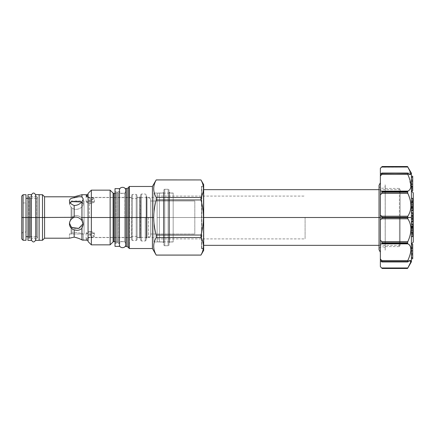 <?xml version="1.0" encoding="UTF-8"?>
<svg xmlns="http://www.w3.org/2000/svg" width="435" height="435" viewBox="0 0 435 435"><rect width="100%" height="100%" fill="white"/><g stroke="black" fill="none" stroke-linecap="round" stroke-linejoin="round"><path stroke-width="0.33" stroke-dasharray="2.17 1.63" d="M139.662 217.5L141.435 217.5L141.435 240.995L141.435 194.005L141.435 240.995L141.435 217.5L140.548 217.5L141.435 217.5L141.435 194.005L141.435 217.5L139.662 217.5L141.435 217.5L139.662 217.5L140.103 217.5L140.103 237.581L140.548 194.891L140.548 240.109L140.548 194.891L140.548 217.5L140.103 217.5L140.103 197.419L140.103 217.5L140.548 217.5L140.103 217.5L140.103 197.419L140.103 237.581L140.103 217.5L139.662 217.5M145.246 217.5L147.019 217.5L145.246 217.5L147.019 217.5L145.246 217.5L146.133 217.5L146.133 240.109L146.133 194.891L146.133 240.109L146.133 217.5L145.246 217.5L146.133 217.5L146.133 194.891L146.133 217.5L145.246 217.5L145.246 240.995L145.246 217.5M137.09 217.5L137.09 237.445L137.09 197.555L137.09 237.445L137.09 198.572L137.09 236.428L137.09 217.5L137.09 236.428L137.09 217.5L136.204 217.5L137.09 217.5L136.204 217.5L137.09 217.5L136.204 217.5L136.204 194.45L136.204 240.55L136.204 194.45L136.204 217.5L137.09 217.5L137.09 195.337L137.09 239.663L137.09 197.419L137.09 239.663L137.09 217.5L136.204 217.5L137.09 217.5L137.09 195.337L137.09 217.5M148.417 217.5L148.417 237.445L148.417 217.5M203.672 250.391L203.672 217.5L203.373 217.5L203.672 217.5L203.672 186.294L201.807 186.294A0.886 0.886 0 0 0 201.53 186.338L201.53 248.662L201.53 217.5L203.373 217.5L203.373 245.34L203.373 189.66L203.373 217.5L203.373 189.66L203.373 217.5L203.672 217.5L201.53 217.5L201.53 186.338L201.53 217.5L203.672 217.5L203.373 217.5L203.672 217.5L203.672 248.706L201.807 248.706L201.807 186.294L201.807 248.706A0.886 0.886 180 0 1 201.53 248.662L201.53 217.5L203.373 217.5L203.373 245.34L203.373 217.5L203.672 217.5L157.127 217.5L203.672 217.5L157.127 217.5L157.127 196.093L157.127 241.126L157.127 217.5L159.444 217.5L157.127 217.5L157.127 193.874L157.127 217.5L173.173 217.5L173.173 241.882L173.173 193.118L173.173 217.5L159.444 217.5L173.173 217.5L173.173 193.118L173.173 217.5L159.444 217.5L159.444 241.882L159.444 193.118L159.444 241.882L159.444 193.118L159.444 217.5L157.127 217.5L157.127 196.093L157.127 241.126L157.127 193.874L157.127 217.5L203.466 217.5C203.444 223.226 202.607 229.071 200.959 235.041L200.959 237.521L156.214 237.521L200.959 237.521C204.287 243.366 204.287 249.217 200.959 255.062L156.214 255.062L200.959 255.062C204.287 249.217 204.287 243.366 200.959 237.521L200.959 235.041L156.214 235.041L200.959 235.041C202.607 229.071 203.444 223.226 203.466 217.5C203.444 211.774 202.607 205.929 200.959 199.959L156.214 199.959C154.566 205.929 153.729 211.774 153.707 217.5C153.729 223.226 154.566 229.071 156.214 235.041L156.214 237.521C152.881 243.366 152.881 249.217 156.214 255.062L156.214 255.062C152.881 249.217 152.881 243.366 156.214 237.521L156.214 235.041C154.566 229.071 153.729 223.226 153.707 217.5L152.429 217.5L152.429 248.532L152.429 217.5L150.564 217.5L150.564 236.205L150.564 198.795L150.564 236.205L150.564 198.795L150.564 217.5L152.429 217.5L152.429 186.468L152.429 217.5L153.707 217.5C153.729 211.774 154.566 205.929 156.214 199.959L156.214 197.479C152.881 191.634 152.881 185.783 156.214 179.938L200.959 179.938C204.287 185.783 204.287 191.634 200.959 197.479C204.287 191.634 204.287 185.783 200.959 179.938L156.214 179.938C152.881 185.783 152.881 191.634 156.214 197.479L200.959 197.479L200.959 199.959L200.959 197.479L156.214 197.479L156.214 199.959L200.959 199.959C202.607 205.929 203.444 211.774 203.466 217.5L203.672 184.609M150.564 233.992L150.564 201.008L150.564 233.992L194.804 233.992L194.804 201.008L194.804 233.992L194.804 201.008L194.804 233.992L150.564 233.992L150.564 201.008L194.804 201.008L150.564 201.008L194.804 201.008L150.564 201.008L150.564 233.992L194.804 233.992L150.564 233.992M21.75 238.956L21.75 196.044M39.128 194.624L39.128 240.376M42.494 217.5L42.494 240.283L42.494 217.5M44.577 217.5L44.577 238.201L44.577 217.5M81.949 239.919L81.949 228.304L83.275 224.542L83.275 222.638C83.275 220.757 82.514 219.05 80.992 217.5C82.514 219.05 83.275 220.757 83.275 222.638L83.205 223.579L83.275 222.638C83.531 227.891 76.038 230.583 71.927 227.418L71.084 226.657L71.084 233.372L71.084 226.657L71.084 233.372L69.448 233.992L69.448 238.201L69.448 233.992L69.448 238.201L74.173 237.135L74.173 229.805C77.136 230.849 79.725 230.349 81.949 228.304L83.275 224.542L81.949 220.55C79.746 217.75 77.153 216.679 74.173 217.331L71.084 217.5L73.732 217.5C70.987 218.919 69.556 221.051 69.448 223.894C69.595 226.847 71.166 228.815 74.173 229.805L74.173 237.135L69.448 238.201L69.448 233.992L71.927 233.252L71.927 227.418L71.927 233.252C76.038 231.463 83.531 233.943 83.275 234.122C83.531 233.948 76.038 231.463 71.927 233.252C76.038 231.463 83.531 233.943 83.275 234.122C83.531 233.948 76.038 231.463 71.927 233.252L69.448 233.992L84.075 233.992L84.075 201.008L84.075 233.992L84.075 201.008L84.075 233.992L69.448 233.992L71.084 233.372L71.084 226.657L69.448 222.595L71.084 218.152L69.48 223.242L71.084 218.152L71.927 217.321C74.983 214.961 78.001 215.02 80.992 217.5C82.514 219.05 83.275 220.757 83.275 222.638C83.531 227.891 76.038 230.583 71.927 227.418L71.084 226.657L69.448 222.595L69.448 223.894C69.595 226.847 71.166 228.815 74.173 229.805C77.136 230.849 79.725 230.349 81.949 228.304L81.949 239.919L81.497 239.685L83.275 240.283L83.275 234.122L84.075 234.122L84.075 217.5L84.075 234.122M88.066 194.717L88.066 239.989C85.548 239.593 85.548 238.875 88.066 237.842L88.066 196.892L88.066 197.746L90.279 197.664L90.279 201.041L86.157 201.818L90.279 203.591L94.4 201.818L90.279 201.041C84.966 201.351 84.966 202.199 90.279 203.591C95.591 202.199 95.591 201.351 90.279 201.041L90.279 197.664L94.4 198.529L90.279 200.214L90.279 203.591L90.279 200.214L88.066 199.893L88.066 217.5L88.066 197.746L90.279 197.664C95.597 198.066 95.597 198.915 90.279 200.214L88.066 199.893L88.066 217.5L88.066 197.158L88.066 240.283L88.066 194.717L88.066 237.842L86.157 239.168L88.066 240.283M82.634 240.098L82.226 239.989M81.949 196.968L81.949 194.717L81.949 196.968L83.275 199.067L83.275 204.053C83.531 207.479 76.038 211.622 71.927 207.876L71.084 207.283L71.084 218.152L71.084 207.283L71.927 207.876L71.927 217.321L71.084 218.152L69.448 222.595L69.448 223.894C69.556 221.051 70.987 218.919 73.732 217.5L74.173 217.331L74.173 205.472C71.166 204.319 69.595 202.748 69.448 200.752C69.595 202.748 71.166 204.319 74.173 205.472C77.136 205.494 79.725 204.254 81.949 201.758L81.949 217.5L81.949 201.758L83.275 199.067L83.275 204.053C83.531 200.91 76.038 200.785 71.927 201.639L71.927 200.878L71.927 201.639L71.084 202.03L71.084 201.008L71.084 202.03L69.448 204.162L71.084 207.283L71.084 218.152L71.084 207.283L69.448 204.162L69.448 200.752L69.448 204.162L70.1 202.645L69.448 204.162L69.448 200.752L69.448 204.162L69.448 200.752L69.448 204.162L71.084 207.283L71.927 207.876C76.038 211.622 83.531 207.479 83.275 204.053C83.531 207.479 76.038 211.622 71.927 207.876L71.084 207.283L69.448 204.162L69.448 200.752L69.975 199.328L69.448 200.752L69.448 204.162L71.084 202.03L71.084 201.008L71.084 202.03L71.927 201.639L71.927 200.878L71.927 201.639C76.038 200.785 83.531 200.91 83.275 204.053C83.531 207.479 76.038 211.622 71.927 207.876L71.927 217.321L71.084 218.152L71.927 217.321L71.927 207.876L71.927 217.321C74.983 214.961 78.001 215.02 80.992 217.5L84.075 217.5L84.075 200.878L84.075 234.122L84.075 217.5L80.992 217.5L81.949 217.5L81.949 220.55L83.275 224.542L83.275 222.638C83.275 220.757 82.514 219.05 80.992 217.5C78.001 215.02 74.983 214.961 71.927 217.321C74.983 214.961 78.001 215.02 80.992 217.5L81.949 217.5L81.949 220.55C79.746 217.75 77.153 216.679 74.173 217.331L74.173 205.472C77.136 205.494 79.725 204.254 81.949 201.758L83.248 198.708M74.173 197.762L74.173 196.799L74.173 197.762L73.754 197.811L74.173 197.762M73.249 197.887L72.411 198.061L73.249 197.887M71.693 198.268L71.008 198.556L71.693 198.268M83.237 198.648L82.351 197.245M27.954 236.651L28.84 236.651L28.84 217.5L27.954 217.5L28.84 217.5L28.84 236.651L28.84 217.5L27.954 217.5L27.954 198.349L28.84 198.349L28.84 217.5L27.954 217.5L27.954 237.537C29.042 238.554 29.634 238.554 29.727 237.537C27.802 240.539 27.802 234.536 29.727 237.537L29.727 197.463L29.727 237.537L28.84 236.651L28.84 198.349L28.84 217.5L27.954 217.5L27.954 237.537L27.954 197.463L27.954 240.376M26.008 194.717L26.008 236.651M132.392 217.5L131.506 217.5L132.392 217.5L131.506 217.5L132.392 217.5L131.506 217.5L131.506 239.663L131.506 195.337L131.506 239.663L131.506 195.337L131.506 217.5L132.392 217.5L132.392 194.45L132.392 240.55L132.392 217.5L132.392 240.55L132.392 217.5L131.506 217.5L132.392 217.5L132.392 194.45L132.392 217.5M131.326 217.5L131.326 237.445L131.326 217.5M83.275 204.053L81.764 201.976L83.275 204.053L83.275 199.067L83.275 204.053M83.275 234.122L83.275 240.283L83.275 234.122L83.275 240.283L82.944 240.185M80.502 239.201L79.328 238.679L80.502 239.201M78.338 238.288L77.49 237.983L78.338 238.288M81.454 196.821L80.448 196.685L81.454 196.821M79.861 196.674L79.012 196.718L79.861 196.674M21.75 217.5L23.082 217.5L21.75 217.5L21.75 233.367L21.75 217.5L23.082 217.5L21.75 217.5L23.082 217.5L23.082 194.717L23.082 240.283L23.082 217.5L21.75 217.5L21.75 201.633L23.082 202.96L26.182 202.96L26.182 232.04L26.182 202.96M88.066 241.572L88.066 217.5L88.066 235.107L90.279 234.786L90.279 231.409L90.279 234.786C95.597 236.085 95.597 236.934 90.279 237.336L90.279 233.959L86.157 233.182L90.279 231.409L94.4 233.182L90.279 233.959L90.279 237.336L88.066 237.254L90.279 237.336L94.4 236.471L90.279 234.786L88.066 235.107L88.066 238.108L88.066 217.5L88.066 238.336L88.066 193.428M129.2 186.468L129.2 248.532L129.385 186.925C128.977 186.517 128.977 186.517 129.385 186.925C128.977 186.517 128.977 186.517 129.385 186.925C128.977 186.517 128.977 186.517 129.385 186.925L128.934 186.735L128.934 248.265L129.385 248.075C128.977 248.483 128.977 248.483 129.385 248.075C128.977 248.483 128.977 248.483 129.385 248.075L128.934 248.265L128.934 186.735L129.385 186.925M203.672 248.706L201.807 248.706L203.672 248.706L203.672 186.294L203.672 248.706L203.672 186.294L203.672 248.706L201.807 248.706A0.886 0.886 180 0 1 201.53 248.662C202.835 248.494 203.547 247.754 203.672 246.444L203.672 217.5L203.672 246.444L203.373 245.34L203.672 245.34M88.066 196.892L88.066 199.04L88.066 196.892M91.345 217.5L91.345 190.149L91.345 217.5M110.137 217.5L110.137 190.149L110.137 217.5M113.084 193.091L113.084 241.909L113.084 217.5L113.894 217.5L113.894 241.572L113.894 217.5L113.084 217.5L113.894 217.5L113.084 217.5L113.894 217.5L113.894 193.428L113.894 217.5L113.084 217.5L113.894 217.5L113.084 217.5L113.894 217.5L113.084 217.5L113.084 193.091M115.014 192.542L115.014 242.458L115.014 192.542L115.014 242.458L115.014 192.542L115.014 242.458L115.014 192.542L115.014 242.458L115.014 217.5L115.9 217.5L115.9 193.428L115.9 241.572L115.9 217.5L115.9 241.572L115.9 217.5L115.014 217.5L115.9 217.5L115.014 217.5L115.9 217.5L115.9 193.428L115.9 217.5L115.014 217.5L115.9 217.5L115.014 217.5L115.014 193.428L115.9 193.428L116.787 192.542C114.862 189.54 114.862 195.543 116.787 192.542L116.787 242.458L116.787 192.542C116.199 191.4 115.607 191.4 115.014 192.542L115.014 242.458C116.102 243.475 116.694 243.475 116.787 242.458C114.862 245.46 114.862 239.457 116.787 242.458L116.787 192.542L116.787 242.458L115.9 241.572L115.014 241.572M125.655 197.419L125.655 217.5L124.502 217.5L125.655 217.5L124.502 217.5L125.655 217.5L125.655 190.329L125.655 244.671L125.655 217.5L125.655 244.671L125.655 217.5L125.655 244.671L125.655 217.5L125.655 244.671L125.655 217.5L124.502 217.5L124.502 241.572L124.502 193.428L124.502 217.5L125.655 217.5L125.655 242.725L125.655 192.275L125.655 217.5L124.502 217.5L125.655 217.5L124.502 217.5L124.502 241.572L124.502 217.5L125.655 217.5L124.502 217.5L125.655 217.5L124.502 217.5L124.502 193.428L124.502 217.5L125.655 217.5L125.655 192.275L125.655 237.581M125.655 246.493L125.655 188.507M126.895 188.507L127.118 246.547L126.895 188.507M128.711 187.528L128.711 247.471L128.711 217.5L129.467 217.5L128.711 217.5L129.467 217.5L128.711 217.5L129.467 217.5L128.711 217.5L129.467 217.5L128.711 217.5L128.711 187.528M128.934 217.5L128.934 248.265L128.934 217.5M89.371 217.5L89.371 197.419L89.371 217.5M119.446 246.357L119.446 217.5L117.673 217.5L119.446 217.5L117.673 217.5L119.446 217.5L119.446 192.542L119.446 242.458L119.446 192.542L119.446 242.458L119.446 217.5L117.673 217.5L119.446 217.5L117.673 217.5L119.446 217.5L119.446 244.671L119.446 192.542C118.363 191.525 117.771 191.525 117.673 192.542C119.603 195.543 119.603 189.54 117.673 192.542L117.673 242.458L117.673 192.542L118.559 193.428L118.559 241.572L118.559 193.428L118.559 217.5L119.446 217.5L119.446 241.572M146.579 217.5L146.579 237.581L146.579 217.5L146.133 217.5L146.579 217.5L146.579 197.419L146.579 217.5L146.133 217.5L146.579 217.5L146.579 197.419L146.579 217.5L147.019 217.5L146.579 217.5L146.579 237.581L146.579 217.5L147.019 217.5L146.579 217.5M153.843 197.419L146.579 197.419L147.019 196.979L147.019 238.021L147.019 196.979L146.133 196.979L146.133 238.021L147.019 238.021L147.019 196.979L147.019 238.021L146.579 237.581L153.843 237.581L153.843 197.419L153.843 237.581M137.09 237.581L140.103 237.581L139.662 238.021L139.662 196.979L139.662 238.021L140.548 238.021L140.548 196.979L139.662 196.979L139.662 238.021L139.662 196.979L140.548 196.979L140.548 238.021L140.548 196.979L139.662 196.979L140.103 197.419L137.09 197.419M153.843 193.031L153.843 241.969L163.419 241.969L163.419 193.031L163.419 241.969L163.419 193.031L163.419 241.969L153.843 241.969L163.419 241.969L153.843 241.969L153.843 193.031L153.843 241.969L153.843 193.031L163.419 193.031L153.843 193.031M163.864 190.149L163.864 244.851L163.864 190.149A0.886 0.886 0 0 1 164.751 189.263L168.117 189.263L168.117 245.737L168.117 189.263L168.117 245.737L168.117 189.263L164.751 189.263L168.117 189.263L164.751 189.263L164.751 245.737L168.117 245.737L164.751 245.737L164.751 189.263L164.751 245.737L168.117 245.737L164.751 245.737L164.751 189.263A0.886 0.886 0 0 0 163.864 190.149M163.864 242.415L163.864 192.585L163.864 242.415A0.446 0.446 0 0 0 163.419 241.969A0.446 0.446 0 0 1 163.864 242.415L163.864 192.585A0.446 0.446 0 0 1 163.419 193.031A0.446 0.446 0 0 0 163.864 192.585L162.978 192.585L163.864 192.585L162.978 192.585L163.864 192.585L163.864 242.415L162.978 242.415L163.864 242.415C163.892 241.952 163.593 241.952 162.978 242.415C163.598 242.871 163.892 242.871 163.864 242.415M169.008 244.851L169.008 190.149A0.886 0.886 0 0 0 168.117 189.263A0.886 0.886 0 0 1 169.008 190.149L169.008 244.851A0.886 0.886 0 0 1 168.117 245.737A0.886 0.886 0 0 0 169.008 244.851M169.008 192.585L169.008 242.415L169.008 192.585A0.446 0.446 0 0 0 169.449 193.031L169.449 241.969L173.173 241.969L173.173 193.031L173.173 241.969L173.173 193.031L173.173 241.969L169.449 241.969L169.449 193.031L173.173 193.031L169.449 193.031L173.173 193.031L169.449 193.031L169.449 241.969L173.173 241.969L169.449 241.969A0.446 0.446 180 0 0 169.008 242.415L169.895 242.415L169.008 242.415A0.446 0.446 180 0 1 169.449 241.969L169.449 193.031A0.446 0.446 0 0 1 169.008 192.585L169.008 242.415L169.008 192.585C169.003 192.112 169.297 192.112 169.895 192.585C169.307 193.075 169.014 193.075 169.008 192.585L169.895 192.585L169.008 192.585M203.672 186.294L201.807 186.294A0.886 0.886 0 0 0 201.53 186.338C202.835 186.506 203.547 187.246 203.672 188.556L203.672 217.5L203.672 188.556L203.373 189.66L203.672 189.66M164.751 245.737A0.886 0.886 0 0 1 163.864 244.851A0.886 0.886 0 0 0 164.751 245.737M413.25 242.148L413.25 192.852M411.39 173.173L411.39 244.008L411.39 173.173L411.39 217.5L413.25 217.5L411.39 217.5L412.717 217.5L411.39 217.5L411.39 190.992L411.39 244.008M305.093 217.5L305.093 238.907L305.093 217.5M411.39 244.258L411.39 258.809L411.39 248.064L411.39 258.809L411.39 248.146L412.717 248.146L412.717 257.542L412.717 244.258L412.717 245.318L411.39 245.318L411.39 244.258L411.39 257.542L411.39 245.318L412.717 245.318L412.717 253.328L411.39 253.328L412.717 253.328L412.717 254.47L411.39 254.47L412.717 254.47L412.717 246.482L411.39 246.482L412.717 246.482L412.717 247.52L411.39 247.52L411.39 246.482L411.39 254.47L411.39 244.258L411.39 257.542L411.39 247.52L412.717 247.52L412.717 257.542L412.717 248.064L411.39 248.064L412.717 248.064L411.39 248.146L411.39 258.754L411.39 250.261L412.717 250.261L412.717 258.781L412.717 250.294L411.39 250.294L412.717 250.261L412.717 258.754L412.717 250.261L411.39 250.261L411.39 258.809M412.717 226.33L412.717 232.246L411.39 232.246L411.39 223.873L411.39 236.607L411.39 234.4L412.717 234.4L412.717 223.873L412.717 232.774L411.39 232.774L412.717 232.774L412.717 233.546L411.39 233.546L412.717 233.546L412.717 227.57L411.39 227.57L412.717 227.57L412.717 228.424L411.39 228.424L412.717 228.424L412.717 236.607L412.717 234.4L411.39 234.4L411.39 223.873L411.39 232.246L412.717 232.246L412.717 232.845L412.717 226.934M411.39 221.562L411.39 212.682L411.39 221.66L411.39 212.78L412.717 212.682L412.717 221.66L412.717 212.78L411.39 212.682L411.39 218.734L412.717 218.734L411.39 218.642L411.39 221.562M411.39 206.679L411.39 198.316L411.39 210.589L411.39 207.843L412.717 207.843L412.717 198.316L412.717 202.242L411.39 202.242L412.717 202.242L412.717 204.95L411.39 204.95L412.717 204.95L412.717 201.835L411.39 201.835L412.717 201.835L412.717 204.76L411.39 204.76L412.717 204.76L412.717 210.589L412.717 207.843L411.39 207.843L411.39 198.316L411.39 206.679M411.39 180.612L411.39 190.699L411.39 177.23L411.39 186.414L411.39 184.146L412.717 184.146L412.717 186.414L412.717 184.146L412.717 186.414L412.717 184.146L411.39 184.146L411.39 186.397L412.717 186.397L411.39 186.397L411.39 190.699L411.39 187.322L412.717 187.322L412.717 176.191L411.39 176.218L411.39 186.936L411.39 176.218L412.717 176.218L412.717 184.706L411.39 184.706L412.717 184.739L411.39 184.739L412.717 184.739L412.717 176.246L411.39 176.246L412.717 176.246L411.39 176.273L412.717 176.273L412.717 186.936L411.39 186.936L412.717 186.936L411.39 186.936L411.39 176.191L411.39 186.854L412.717 186.854L412.717 177.23L412.717 179.263L411.39 179.263L412.717 179.263L412.717 181.509L411.39 181.509L412.717 181.509L412.717 183.091L411.39 183.091L412.717 183.091L412.717 180.84L411.39 180.84L412.717 180.84L412.717 190.699L412.717 187.322L411.39 187.322L411.39 180.612M411.39 177.458L411.39 190.742L411.39 177.458L412.717 177.458L412.717 190.699L412.717 189.682L411.39 189.682L412.717 189.682L412.717 181.672L411.39 181.672L412.717 181.672L412.717 180.53L411.39 180.53L412.717 180.53L412.717 188.518L411.39 188.518L412.717 188.518L412.717 187.48L411.39 187.48L411.39 180.53L411.39 190.742L411.39 180.688L412.717 180.688L412.717 177.458L412.717 187.48L411.39 187.48L411.39 177.458L412.717 177.458L412.717 190.742L412.717 180.688L411.39 180.688L411.39 177.458M411.39 198.393L411.39 211.127L411.39 198.393L412.717 198.393L412.717 211.127L412.717 198.393L412.717 211.127L412.717 198.393L411.39 198.393L411.39 200.6L412.717 200.6L411.39 200.6L411.39 206.576L412.717 206.576L411.39 206.576L411.39 207.43L412.717 207.43L411.39 207.43L411.39 201.454L412.717 201.454L411.39 201.454L411.39 202.226L412.717 202.226L411.39 202.226L411.39 211.127L412.717 211.127L411.39 211.127L411.39 208.669L412.717 208.669L411.39 208.669L411.39 202.753L412.717 202.753L411.39 202.753L411.39 202.155L412.717 202.155L411.39 202.155L411.39 208.066L412.717 208.066L411.39 208.066L411.39 207.294L412.717 207.294L411.39 207.294L411.39 198.393M411.39 213.438L411.39 222.318L411.39 213.438L412.717 213.34L412.717 222.318L412.717 213.34L412.717 222.318L412.717 213.438L411.39 213.438L412.717 213.34L411.39 213.34L411.39 222.22L412.717 222.22L411.39 222.318L412.717 222.318L411.39 222.318L411.39 219.327L412.717 219.327L411.39 219.327L412.717 219.245L411.39 219.245L411.39 216.266L412.717 216.266L411.39 216.358L412.717 216.358L411.39 216.358L411.39 213.438M411.39 228.321L411.39 236.683L411.39 228.321L412.717 228.321L412.717 224.411L412.717 236.683L412.717 224.411L412.717 236.683L412.717 228.321L411.39 228.321L411.39 224.411L412.717 224.411L411.39 224.411L411.39 227.157L412.717 227.157L411.39 227.157L411.39 230.24L412.717 230.24L411.39 230.24L411.39 233.165L412.717 233.165L411.39 233.165L411.39 230.05L412.717 230.05L411.39 230.05L411.39 232.758L412.717 232.758L411.39 232.758L411.39 236.683L412.717 236.683L411.39 236.683L411.39 228.321M411.39 254.388L411.39 244.301L411.39 257.77L411.39 254.388L412.717 254.388L412.717 244.301L412.717 257.77L412.717 244.301L412.717 257.77L412.717 254.388L411.39 254.388L411.39 248.586L412.717 248.586L411.39 248.586L411.39 250.854L412.717 250.854L411.39 250.854L411.39 248.602L412.717 248.602L411.39 248.602L411.39 246.33L412.717 246.33L411.39 246.33L411.39 244.301L412.717 244.301L411.39 244.301L411.39 247.678L412.717 247.678L411.39 247.678L411.39 254.16L412.717 254.16L411.39 254.16L411.39 251.908L412.717 251.908L411.39 251.908L411.39 253.491L412.717 253.491L411.39 253.491L411.39 255.736L412.717 255.736L411.39 255.736L411.39 257.77L412.717 257.77L411.39 257.77L411.39 254.388M380.359 261.288L380.359 266.644L380.359 261.288L381.647 261.859L407.829 261.859L407.551 261.517L407.861 260.494L381.647 260.57L380.359 258.83L380.359 261.288L380.359 260.494L380.359 261.288L381.647 261.859L407.829 261.859L381.647 261.859L407.829 261.859L382.131 261.778L407.551 261.517L407.829 260.57L381.647 260.57L382.131 261.517L407.551 261.517L382.131 261.778L380.359 258.83L380.359 244.204L381.647 243.856L400.135 243.856L381.647 243.856L382.131 242.763L407.551 242.763L407.829 241.621C411.901 232.66 411.901 225.047 407.829 218.789L407.551 217.761L407.829 216.211C411.901 209.953 411.901 202.34 407.829 193.379L407.551 192.237L407.829 191.144L407.551 191.786L382.131 191.786L407.551 191.786L407.551 192.237L382.131 192.237L381.647 193.379L400.135 193.379L381.647 193.379L380.359 195.059L380.359 244.204L381.647 243.856L382.131 242.763L407.551 242.763L407.829 241.621C411.901 232.66 411.901 225.047 407.829 218.789L407.551 217.761L382.131 217.761L381.647 218.789L400.135 218.789L381.647 218.789L380.359 219.963L380.359 266.704M407.551 173.222L381.647 173.141L407.551 173.222L382.131 173.483L381.647 174.43L407.861 174.506L407.551 173.483L382.131 173.483L381.647 173.141L407.829 173.141L381.647 173.141L407.829 173.141L381.647 173.141L380.359 173.712L380.359 174.506L380.359 168.356L380.359 195.059L382.131 192.237L381.647 191.144L400.135 191.144L381.647 191.144L380.359 190.796L380.359 219.963L381.647 218.789L382.131 217.239L407.551 217.239L407.829 216.211C411.901 209.953 411.901 202.34 407.829 193.379L407.551 192.237L382.131 192.237L381.647 191.144L380.359 190.796L380.359 176.17L381.647 174.43L407.829 174.43L407.551 173.222L410.379 171.977L410.091 171.314M380.359 217.5L380.359 252.229L380.359 182.771L380.359 217.5L385.236 217.5L385.236 188.42L385.236 249.859L385.236 185.141L385.236 249.859L385.236 185.141L385.236 217.5L380.359 217.5L380.359 252.229L380.359 217.5L385.236 217.5L385.192 250.19L385.236 217.5L380.359 217.5L380.359 182.771L380.359 217.5L400.135 217.5L400.135 189.66L400.135 217.5L399.422 217.5L399.422 188.42L399.422 217.5L385.236 217.5L385.192 250.19L385.192 184.81L385.236 249.685C385.269 244.878 378.146 246.737 379.032 249.679L379.032 185.321C378.146 188.263 385.269 190.122 385.236 185.315L385.192 217.5L399.422 217.5L399.422 188.42L399.422 246.58L399.422 217.5L385.236 217.5L399.422 217.5L399.422 246.58L399.422 217.5L400.135 217.5L400.135 245.34L400.135 217.5L399.422 217.5L400.135 217.5L400.135 189.66L400.135 245.34L400.135 217.5L380.359 217.5M408.982 190.514L410.406 188.469L408.9 190.579M410.76 187.11L409.346 178.187M409.003 177.262L408.188 175.251M410.074 171.281L407.829 167.024L381.413 167.263L382.131 166.523L381.647 167.024L407.829 167.024L410.847 173.473L410.319 174.506L380.359 174.506L380.359 168.296M407.551 166.523L382.131 166.523L407.551 166.523M407.551 268.477L382.131 268.477L407.551 268.477M407.916 267.824L409.02 265.812M409.183 265.513L409.819 264.257M409.824 264.246L410.417 262.925M410.422 262.914L410.754 261.941M410.754 261.935L410.602 260.554M410.596 260.554L407.551 261.778M409.83 260.592L409.335 260.81M408.895 261.071L408.226 261.544M408.15 261.604L407.829 261.859M408.199 259.722L410.395 253.268L408.199 259.722M410.602 252.267L410.754 251.289L410.602 252.267M410.847 250.337L410.123 245.889L410.847 250.337M409.786 245.34L407.829 243.856L407.551 242.763L407.551 243.214L382.131 243.214L407.551 243.214L407.829 243.856L409.786 245.34M411.39 217.5L411.39 261.826M407.829 173.141L410.319 174.506L380.359 174.506L380.359 173.712L380.359 176.17L382.131 173.222M410.847 186.381L410.102 180.574M409.781 179.486L409.335 178.154M408.965 177.159L407.959 174.734M381.647 216.211L380.359 215.037L381.647 216.211L400.135 216.211L381.647 216.211L382.131 217.239L407.551 217.239L407.551 217.761L382.131 217.761L381.647 216.211M381.647 241.621L400.135 241.621L381.647 241.621L380.359 239.941L382.131 242.763L381.647 241.621M407.829 267.976L381.647 267.976L382.131 268.477L381.647 267.976L407.829 267.976L410.629 262.354L410.319 260.494L380.359 260.494L410.319 260.494M411.39 232.845L412.717 232.845L411.39 232.845M412.717 258.809L412.717 248.146L412.717 258.809M115.014 188.643L115.014 246.357M125.655 192.275L124.502 193.428L118.559 193.428L118.559 241.572L118.559 217.5L119.446 217.5L119.446 188.643M125.655 242.725L124.502 241.572L118.559 241.572L117.673 242.458C119.603 239.457 119.603 245.46 117.673 242.458L117.673 192.542L117.673 242.458C118.75 243.48 119.342 243.48 119.446 242.458L119.446 192.542L119.446 242.458M385.236 185.141L385.236 249.859M27.954 197.463L27.954 237.537L27.954 197.463C28.547 196.321 29.14 196.321 29.727 197.463L29.727 237.537L29.727 197.463C27.802 194.461 27.802 200.464 29.727 197.463L28.84 198.349L28.84 217.5L27.954 217.5L27.954 237.537L27.954 217.5L31.325 217.5L31.325 197.463L31.325 237.537L31.325 195.223L31.325 239.777L31.325 217.5L31.325 239.777L31.325 217.5L31.325 239.777L31.325 217.5L31.325 239.777L31.325 217.5L30.439 217.5L30.439 236.651L30.439 198.349L36.643 198.349L37.53 197.463L37.53 237.537L37.53 197.463C35.605 194.461 35.605 200.464 37.53 197.463C36.937 196.321 36.35 196.321 35.757 197.463L35.757 237.537L35.757 217.5L36.643 217.5L35.757 217.5L36.643 217.5L35.757 217.5L35.757 195.223L35.757 239.777L35.757 197.463L35.757 217.5L36.643 217.5L35.757 217.5L35.757 237.537L35.757 217.5L37.53 217.5L36.643 217.5L36.643 236.651L36.643 198.349L36.643 236.651L36.643 217.5L35.757 217.5L35.757 197.463L35.757 237.537L35.757 198.349M35.757 194.624L35.757 240.376M35.757 197.463L35.757 237.537C36.844 238.554 37.437 238.554 37.53 237.537C35.605 240.539 35.605 234.536 37.53 237.537L37.53 197.463L37.53 237.537L36.643 236.651L30.439 236.651L30.439 198.349L30.439 236.651L29.553 237.537C31.478 234.536 31.478 240.539 29.553 237.537L29.553 197.463L29.553 237.537C30.629 238.559 31.217 238.559 31.325 237.537L31.325 197.463C30.238 196.446 29.645 196.446 29.553 197.463C31.478 200.464 31.478 194.461 29.553 197.463L29.553 237.537L29.553 197.463L30.439 198.349L30.439 217.5L31.325 217.5L31.325 197.463L31.325 237.537M27.954 194.624L27.954 217.5L27.954 197.463L27.954 217.5L31.325 217.5L31.325 236.651M31.325 194.624L31.325 240.376M31.325 217.5L30.439 217.5L31.325 217.5M26.182 217.5L26.182 232.04L26.182 217.5M71.084 201.008L84.075 200.878M69.448 233.992L84.075 233.992L69.448 233.992M26.008 217.5L26.008 240.283M71.927 227.418L71.927 233.252L71.084 233.372L71.927 233.252L71.927 227.418M153.707 217.5L150.564 217.5L153.707 217.5M382.131 261.778L381.647 261.859M381.647 173.141L380.359 173.712M90.279 231.409C95.591 232.801 95.591 233.649 90.279 233.959C84.966 233.649 84.966 232.801 90.279 231.409M201.53 186.338L201.53 248.662M137.09 237.445L148.417 237.445L150.564 236.205M137.09 197.555L148.417 197.555L150.564 198.795M137.09 236.428L131.326 236.428M131.326 198.572L137.09 198.572M83.275 224.542L83.275 222.171L83.275 224.542M69.448 223.894L69.448 222.171L69.448 223.894M86.157 201.818L86.157 195.832M94.4 201.818L94.4 198.529M86.157 233.182L86.157 239.168M94.4 233.182L94.4 236.471M21.75 233.367L23.082 232.04L26.182 232.04M88.066 196.663L89.371 197.419L131.506 197.419M88.066 238.336L89.371 237.581L131.506 237.581M137.09 195.337L136.204 194.45L132.392 194.45L131.506 195.337M137.09 239.663L136.204 240.55L132.392 240.55L131.506 239.663M129.385 248.075L129.467 186.735L129.2 248.532M146.133 240.109L145.246 240.995L141.435 240.995L140.548 240.109M146.133 194.891L145.246 194.005L141.435 194.005L140.548 194.891M146.133 196.979L147.019 196.979C146.405 196.511 146.111 196.511 146.133 196.979L146.133 238.021L146.133 196.979L146.133 238.021L147.019 238.021L146.133 238.021M140.548 238.021C140.559 237.553 140.266 237.553 139.662 238.021L140.548 238.021L140.548 196.979M173.173 193.118L159.444 193.118L157.127 193.874M173.173 241.882L159.444 241.882L157.127 241.126M157.127 238.907L305.093 238.907M157.127 196.093L305.093 196.093M379.032 189.66L400.135 189.66L399.422 188.42L385.236 188.42M379.032 245.34L400.135 245.34L399.422 246.58L385.236 246.58M381.963 261.952L407.649 261.952M407.649 173.048L381.963 173.048M119.446 244.671C119.261 240.669 125.84 240.669 125.655 244.671M125.655 190.329C125.84 194.331 119.261 194.331 119.446 190.329M31.325 239.799C32.804 236.939 34.278 236.939 35.757 239.799M35.757 195.201C34.278 198.061 32.804 198.061 31.325 195.201M131.326 237.445L88.066 237.445M131.326 197.555L88.066 197.555"/><path stroke-width="0.65" d="M137.09 217.5L132.392 217.5L137.09 217.5M141.435 217.5L145.246 217.5L141.435 217.5M203.672 248.706L203.672 217.5L203.672 250.391L200.959 255.089L156.214 255.089L152.429 248.532L152.429 186.468L152.429 217.5L153.707 217.5C153.729 211.774 154.566 205.929 156.214 199.959L200.959 199.959L200.959 197.479L156.214 197.479L156.214 199.959L156.214 197.479L200.959 197.479C204.287 191.634 204.287 185.783 200.959 179.938L156.214 179.938C152.881 185.783 152.881 191.634 156.214 197.479C152.881 191.634 152.881 185.783 156.214 179.938L200.959 179.938L156.214 179.911L152.429 186.468L129.2 186.468L129.2 217.5L153.707 217.5C153.729 223.226 154.566 229.071 156.214 235.041L200.959 235.041L200.959 237.521L200.959 235.041C202.607 229.071 203.444 223.226 203.466 217.5L380.359 217.5L203.672 217.5L380.359 217.5L203.672 217.5L203.672 184.609L200.959 179.938C204.287 185.783 204.287 191.634 200.959 197.479L200.959 199.959C202.607 205.929 203.444 211.774 203.466 217.5L203.672 186.294M21.75 201.633L21.75 238.956L23.082 240.283L23.082 217.5L21.75 217.5L21.75 196.044L23.082 194.717L23.082 217.5L21.75 217.5M35.757 198.349L35.757 240.376L39.128 240.376L39.128 194.624L39.128 217.5L74.173 217.331C77.136 216.673 79.725 217.745 81.949 220.55L81.949 217.5L113.084 217.5L113.084 193.091L113.084 217.5L110.137 217.5L113.084 217.5L110.137 217.5L110.137 190.149L110.137 217.5L91.345 217.5L110.137 217.5L110.137 244.851L110.137 217.5L91.345 217.5L91.345 190.149L91.345 217.5L88.066 217.5L91.345 217.5L91.345 244.851L91.345 217.5L88.066 217.5L113.084 217.5L113.084 241.909L113.084 217.5L88.066 217.5L126.895 217.5L126.895 188.507L126.895 217.5L125.655 217.5L126.895 217.5L125.655 217.5L126.895 217.5L126.895 246.493L126.895 217.5L119.446 217.5L125.655 217.5L119.446 217.5L125.655 217.5L119.446 217.5L124.502 217.5L119.446 217.5L124.502 217.5L119.446 217.5L124.502 217.5L119.446 217.5L124.502 217.5L119.446 217.5L119.446 192.542M39.128 240.283L42.494 240.283L42.494 217.5L74.173 217.331C77.136 216.673 79.725 217.745 81.949 220.55L83.275 224.542L81.949 228.304C79.746 230.343 77.153 230.844 74.173 229.805C71.166 228.815 69.595 226.847 69.448 223.894C69.556 221.051 70.987 218.919 73.732 217.5C70.987 218.919 69.556 221.051 69.448 223.894L69.448 223.889C69.595 226.847 71.166 228.815 74.173 229.805L74.173 237.135L74.173 229.805C77.153 230.844 79.746 230.343 81.949 228.304L81.949 239.919L81.949 228.304L83.275 224.542L81.949 220.55L81.949 217.5L113.894 217.5L113.894 193.428L115.014 193.428L115.014 217.5L117.673 217.5L113.894 217.5L119.446 217.5L119.446 241.572M35.757 237.537L35.757 217.5L44.577 217.5L44.577 238.201L44.577 196.799L44.577 217.5L42.494 217.5L42.494 240.283L44.577 238.201L69.448 238.201L74.173 237.135C77.136 237.755 79.725 238.684 81.949 239.919L83.156 240.25M82.916 240.18L82.634 240.098M82.226 239.989L88.066 240.283L88.066 217.5L113.084 217.5L84.075 217.5L88.066 217.5L88.066 194.717L81.949 194.717L81.949 196.968L83.275 199.067L81.949 201.758L81.949 217.5L84.075 217.5L81.949 217.5L81.949 201.758C79.746 204.249 77.153 205.483 74.173 205.472L74.173 217.331L74.173 205.472C71.166 204.319 69.595 202.748 69.448 200.752C69.595 199.04 71.166 198.039 74.173 197.762C77.136 196.734 79.725 196.468 81.949 196.968L83.275 199.067L81.949 201.758C79.746 204.249 77.153 205.483 74.173 205.472C71.166 204.319 69.595 202.748 69.448 200.752C69.595 199.04 71.166 198.039 74.173 197.762C77.136 196.734 79.725 196.468 81.949 196.968L81.949 194.717L74.173 196.799L74.173 197.762L78.817 196.734L74.173 197.762L74.173 196.799L44.577 196.799L42.494 194.717L42.494 217.5L39.128 217.5L42.494 217.5L42.494 194.717L39.128 194.717M72.411 198.061L71.693 198.268L72.411 198.061M71.008 198.556L70.454 198.893L71.014 198.556M88.066 195.01C85.548 195.407 85.548 196.125 88.066 197.158L86.157 195.832L88.066 195.01M26.008 198.349L27.954 198.349L27.954 217.5L26.008 217.5L26.008 194.717L23.082 194.717L23.082 217.5L27.954 217.5L26.008 217.5L26.008 236.651L27.954 236.651M27.954 237.537L27.954 217.5L26.008 217.5L26.008 240.283L23.082 240.283L23.082 217.5L26.008 217.5M131.506 217.5L129.467 217.5L131.506 217.5M71.927 201.639L70.1 202.645L71.927 201.639L81.764 201.976L71.927 201.639M71.927 227.418L78.735 228.408L83.205 223.579L78.735 228.408L71.927 227.418L71.084 226.657L71.927 227.418M150.564 217.5L148.417 217.5L150.564 217.5M82.28 240L81.949 239.919C79.725 238.684 77.136 237.755 74.173 237.135L75.685 237.456L74.173 237.135L69.448 238.201M81.497 239.685L80.502 239.201L81.497 239.685M79.328 238.679L78.338 238.288L79.328 238.679M77.49 237.983L75.701 237.456L77.49 237.983M81.813 196.919L81.454 196.821L81.813 196.919M80.448 196.685L80.078 196.674L80.448 196.685M69.48 223.242L71.084 226.657L69.48 223.242M115.014 241.572L113.894 241.572L113.894 193.428L113.084 193.091L110.137 190.149L91.345 190.149L88.066 193.428L88.066 241.572L91.345 244.851L110.137 244.851L113.084 241.909L113.894 241.572L113.894 217.5L117.673 217.5L113.894 217.5L115.014 217.5L115.014 242.458M125.655 237.581L125.655 217.5L128.711 217.5L128.934 187.148M125.655 197.419L125.655 217.5L127.118 217.5L127.118 188.453L128.711 187.528L128.711 217.5L127.118 217.5L128.711 217.5L127.118 217.5L128.711 217.5L128.711 247.471L128.711 217.5L127.118 217.5L128.711 217.5L127.118 217.5L127.118 188.453L125.655 188.507L125.655 217.5L126.895 217.5L125.655 217.5L125.655 246.493L127.118 246.547L127.118 217.5L128.934 217.5L127.118 217.5L128.711 217.5L127.118 217.5L127.118 246.547L128.934 247.852M129.2 186.468L129.2 217.5L152.429 217.5L152.429 248.532L129.2 248.532L128.934 217.5L129.2 248.532M156.214 255.089L200.959 255.062C204.287 249.217 204.287 243.366 200.959 237.521C204.287 243.366 204.287 249.217 200.959 255.062L156.214 255.062C152.881 249.217 152.881 243.366 156.214 237.521L156.214 235.041L200.959 235.041C202.607 229.071 203.444 223.226 203.466 217.5C203.444 211.774 202.607 205.929 200.959 199.959L156.214 199.959C154.566 205.929 153.729 211.774 153.707 217.5C153.729 223.226 154.566 229.071 156.214 235.041L156.214 237.521L200.959 237.521L156.214 237.521C152.881 243.366 152.881 249.217 156.214 255.062L156.214 255.089M113.894 217.5L117.673 217.5L113.894 217.5M129.385 248.075C128.977 248.483 128.977 248.483 129.385 248.075L128.934 248.265L128.934 186.735L128.934 248.265L129.385 248.075M129.385 186.925C128.977 186.517 128.977 186.517 129.385 186.925M146.133 217.5L145.246 217.5L146.133 217.5M411.39 190.992L413.25 192.852L413.25 217.5L413.25 192.852L413.25 217.5L412.717 217.5L413.25 217.5L413.25 242.148L411.39 244.008L412.717 244.258L412.717 258.754L411.39 258.754L412.717 258.754L411.39 258.727L412.717 258.727L412.717 257.542L411.39 257.542L412.717 257.542L412.717 254.312L411.39 254.312L412.717 254.312L412.717 244.258L411.39 244.258M411.39 258.809L412.717 258.809L411.39 258.809L411.39 173.173L407.829 167.024C411.901 174.103 411.901 176.142 407.829 173.141L407.551 173.222L407.829 174.43C411.901 183.695 411.901 189.263 407.829 191.144L408.063 191.057M381.647 261.859L407.551 261.778L382.131 261.517L381.647 260.57L407.829 260.57L407.551 261.517L382.131 261.517L407.829 261.859L410.319 260.494L410.629 262.354L407.829 267.976L381.647 267.976L380.359 266.644L380.359 261.288L382.131 261.778L380.359 261.288L380.359 219.963L381.647 218.789L407.829 218.789C411.901 225.047 411.901 232.66 407.829 241.621L400.135 241.621L407.829 241.621L407.551 242.763L382.131 242.763L381.647 243.856L380.359 244.204L380.359 258.83L381.647 260.57L407.829 260.57C411.901 251.31 411.901 245.737 407.829 243.856L381.647 243.856L382.131 243.214L407.551 243.214L407.829 243.856L381.647 243.856L380.359 244.204L380.359 168.296L382.131 166.523L407.551 166.523L407.829 167.024L381.647 167.024L382.131 166.523L380.359 168.356L381.647 167.024L380.359 168.356L381.647 167.024L407.829 167.024L410.629 172.646L410.319 174.506L407.829 173.141L382.131 173.222L380.359 176.17L381.647 174.43L407.829 174.43C411.901 183.695 411.901 189.263 407.829 191.144L407.551 191.786L407.829 193.379C411.901 202.34 411.901 209.953 407.829 216.211L407.551 217.239L407.829 218.789C411.901 225.047 411.901 232.66 407.829 241.621L407.551 242.763L407.829 243.856C411.901 245.737 411.901 251.31 407.829 260.57L407.551 261.517L407.829 261.859C411.901 258.858 411.901 260.897 407.829 267.976L407.916 267.824M411.39 217.5L382.131 217.239L381.647 218.789L380.359 219.963L380.359 195.059L381.647 193.379L407.829 193.379C411.901 202.34 411.901 209.953 407.829 216.211L407.551 217.239L382.131 217.239L382.131 217.761L407.551 217.761L407.829 218.789L381.647 218.789L382.131 217.761L411.39 217.5L407.551 217.5L411.39 217.5L411.39 261.826L407.551 268.477L382.131 268.477L381.593 267.922M409.346 178.187L409.003 177.262M408.188 175.251L407.959 174.734M409.02 265.812L409.183 265.513M409.335 260.81L409.036 260.984M407.861 260.494L408.199 259.722L407.861 260.494M410.395 253.268L410.602 252.267L410.395 253.268M410.754 251.289L410.847 250.337L410.754 251.289M410.123 245.889L409.786 245.34L410.123 245.889M380.359 215.037L382.131 217.239L381.647 216.211L407.829 216.211L381.647 216.211L380.359 215.037M412.717 226.33L411.39 226.33L412.717 226.33L412.717 223.873L411.39 223.873L412.717 223.873L412.717 236.607L411.39 236.607L412.717 236.607L412.717 227.706L411.39 227.706L412.717 227.706L412.717 226.934L411.39 226.934L412.717 226.934M407.959 191.095L381.647 191.144L380.359 190.796L381.647 191.144L382.131 192.237L407.551 192.237L407.829 193.379L381.647 193.379L382.131 192.237L407.551 192.237L407.551 191.786L382.131 191.786L381.647 193.379L380.359 195.059L380.359 173.712L382.131 173.222L380.359 173.712M410.76 187.11L410.847 186.359M410.102 180.574L409.781 179.486M409.335 178.154L409.041 177.36M400.135 216.211L407.829 216.211L400.135 216.211M407.829 267.976L381.647 267.976L382.131 268.477L407.551 268.477L407.829 267.976L407.551 268.477L382.131 268.477L380.359 266.644L381.468 267.791M407.829 241.621L381.647 241.621L380.359 239.941L381.647 241.621L382.131 243.214L407.551 243.214L407.551 242.763L382.131 242.763L381.647 241.621L407.829 241.621M407.551 261.778L407.829 261.859M407.829 173.141L382.131 173.222L407.551 173.483L407.829 174.43L381.647 174.43L382.131 173.483L407.551 173.222M407.829 191.144L407.551 191.786L382.131 191.786L381.647 191.144L407.829 191.144M411.39 221.66L412.717 221.66L411.39 221.66M411.39 212.682L412.717 212.682L412.717 221.66L411.39 221.562L412.717 221.562L412.717 218.642L411.39 218.642L412.717 218.642L412.717 215.755L411.39 215.755L412.717 215.755L411.39 215.673L412.717 215.673L412.717 212.682L411.39 212.682M411.39 210.589L412.717 210.589L411.39 210.589M411.39 198.316L412.717 198.316L412.717 210.589L412.717 206.679L411.39 206.679L412.717 206.679L412.717 198.316L411.39 198.316M412.717 186.414L412.717 190.742L411.39 190.742L412.717 190.742L411.39 190.699L412.717 190.699L412.717 188.67L411.39 188.67L412.717 188.67L412.717 180.612L412.717 186.414L411.39 186.414L412.717 186.414M412.717 177.23L412.717 180.612L411.39 180.612L412.717 180.612L412.717 177.23L411.39 177.23L412.717 177.23L412.717 176.191L412.717 177.23M411.39 176.191L412.717 176.191L411.39 176.191M119.446 246.357L119.446 217.5L118.559 217.5L119.446 217.5L119.446 188.643L115.014 188.643L115.014 246.357L119.446 246.357M31.325 236.651L31.325 217.5L39.128 217.5L37.53 217.5L39.128 217.5L39.128 194.624L35.757 194.624L35.757 217.5L31.325 217.5L35.757 217.5L31.325 217.5L35.757 217.5L31.325 217.5L35.757 217.5L31.325 217.5L35.757 217.5L31.325 217.5L31.325 197.463M31.325 240.376L31.325 217.5L27.954 217.5L31.325 217.5L31.325 194.624L27.954 194.624L27.954 240.376L31.325 240.376M129.467 217.5L131.326 217.5L129.467 217.5M382.131 166.523L407.551 166.523L382.131 166.523M380.359 261.288L380.359 258.83L382.131 261.778M380.359 266.644L381.647 267.976L380.359 266.644M382.131 173.222L381.647 173.141M35.757 217.5L31.325 217.5L35.757 217.5M407.649 261.952L381.963 261.952M381.963 173.048L407.649 173.048M119.446 244.671C119.261 248.673 125.84 248.673 125.655 244.671M125.655 190.329C125.84 186.327 119.261 186.327 119.446 190.329M380.359 182.771L379.032 185.321L379.032 249.679L380.359 252.229M31.325 239.799L31.325 239.799C32.804 242.654 34.278 242.654 35.757 239.799L35.757 239.799M35.757 195.201C34.278 192.346 32.804 192.346 31.325 195.201L31.325 195.201M379.032 189.66L203.672 189.66M379.032 245.34L203.672 245.34"/></g></svg>
